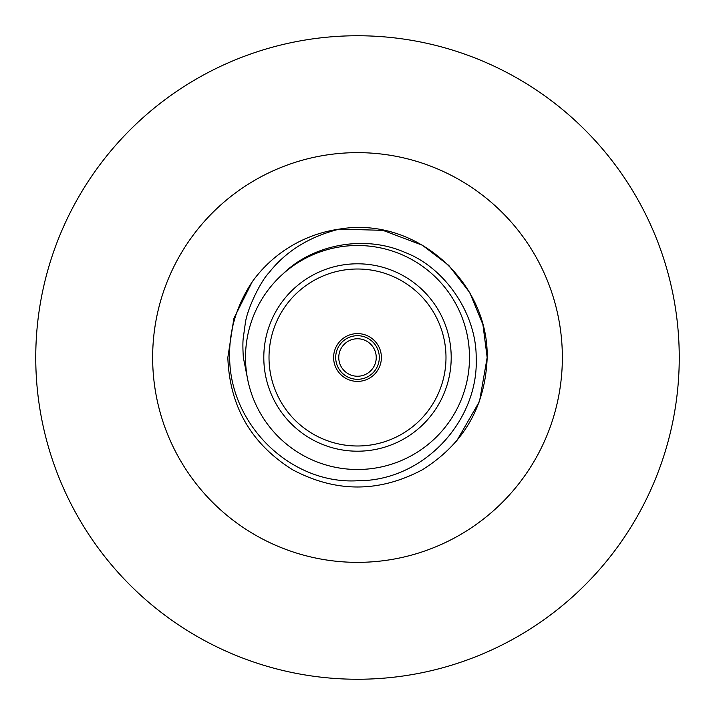 <?xml version="1.0" encoding="UTF-8"?>
<svg xmlns="http://www.w3.org/2000/svg" width="715" height="715" viewBox="0 0 715 715"><rect width="100%" height="100%" fill="white"/><g stroke="black" fill="none" stroke-linecap="round" stroke-linejoin="round"><path stroke-width="1.07" d="M263.799 357.5A93.701 93.701 0 0 1 357.5 263.799A93.701 93.701 0 0 1 451.201 357.5A93.701 93.701 0 0 1 357.5 451.201A93.701 93.701 0 0 1 263.799 357.5M269.01 357.5A88.49 88.49 0 0 1 357.5 269.01A88.49 88.49 0 0 1 445.99 357.5A88.49 88.49 0 0 1 357.5 445.99A88.49 88.49 0 0 1 269.01 357.5M333.61 357.5A23.89 23.89 0 0 1 357.5 333.61A23.89 23.89 0 0 1 381.39 357.5A23.89 23.89 0 0 1 357.5 381.39A23.89 23.89 0 0 1 333.61 357.5M335.693 357.5A21.808 21.808 0 0 1 357.5 335.693A21.808 21.808 0 0 1 379.308 357.5A21.808 21.808 0 0 1 357.5 379.308A21.808 21.808 0 0 1 335.693 357.5M338.758 357.5A18.742 18.742 0 0 1 357.5 338.758A18.742 18.742 0 0 1 376.242 357.5A18.742 18.742 0 0 1 357.5 376.242A18.742 18.742 0 0 1 338.758 357.5M679.25 357.5A321.75 321.75 0 0 1 357.5 679.25A321.75 321.75 0 0 1 35.75 357.5A321.75 321.75 0 0 1 357.5 35.75A321.75 321.75 0 0 1 679.25 357.5M562.356 357.5A204.856 204.856 0 0 1 357.5 562.356A204.856 204.856 0 0 1 152.644 357.5A204.856 204.856 0 0 1 357.5 152.644A204.856 204.856 0 0 1 562.356 357.5M247.837 380.228L243.341 357.509C242.769 348.518 242.743 342.029 243.261 338.034L245.308 323.296C246.988 309.497 260.403 281.424 269.072 272.63C286.009 251.099 309.461 236.585 339.419 229.104L382.909 230.346L422.333 245.209L448.77 265.399L469.791 292.667L482.902 324.512L487.165 357.5L482.902 324.512L469.791 292.667L448.77 265.399L422.333 245.209L382.909 230.346L339.419 229.104L382.909 230.346L422.333 245.209L448.77 265.399L469.791 292.667L482.902 324.512L487.165 357.5C485.414 406.397 463.803 443.827 422.333 469.791C379.111 492.724 335.889 492.724 292.667 469.791C251.197 443.827 229.587 406.397 227.835 357.5L233.885 318.363L252.252 281.755A129.665 129.665 0 0 1 339.419 229.104C415.773 215.957 488.738 281.978 487.165 357.5C485.414 406.397 463.803 443.827 422.333 469.791C379.111 492.724 335.889 492.724 292.667 469.791C251.197 443.827 229.587 406.397 227.835 357.5L233.885 318.363L252.252 281.755L233.885 318.363L227.835 357.5L233.885 318.363L252.252 281.755L233.885 318.363L227.835 357.5C229.587 406.397 251.197 443.827 292.667 469.791C335.889 492.724 379.111 492.724 422.333 469.791C463.803 443.827 485.414 406.397 487.165 357.5C485.414 406.397 463.803 443.827 422.333 469.791C379.111 492.724 335.889 492.724 292.667 469.791C251.197 443.827 229.587 406.397 227.835 357.5M422.333 245.209L448.77 265.399L469.791 292.667L482.902 324.512L487.165 357.5L479.506 401.41L456.528 441.209M469.496 357.5A111.996 111.996 0 0 1 357.5 469.496A111.996 111.996 0 0 1 245.504 357.5A111.996 111.996 0 0 1 357.5 245.504A111.996 111.996 0 0 1 469.496 357.5M283.131 273.765C312.464 244.718 364.132 234.368 404.878 252.377C444.39 267.231 476.404 313.161 476.181 357.5C478.987 420.349 423.95 481.213 357.5 480.757C291.336 484.609 230.06 425.479 229.649 357.5C228.952 330.92 236.486 305.671 252.252 281.755"/></g></svg>
